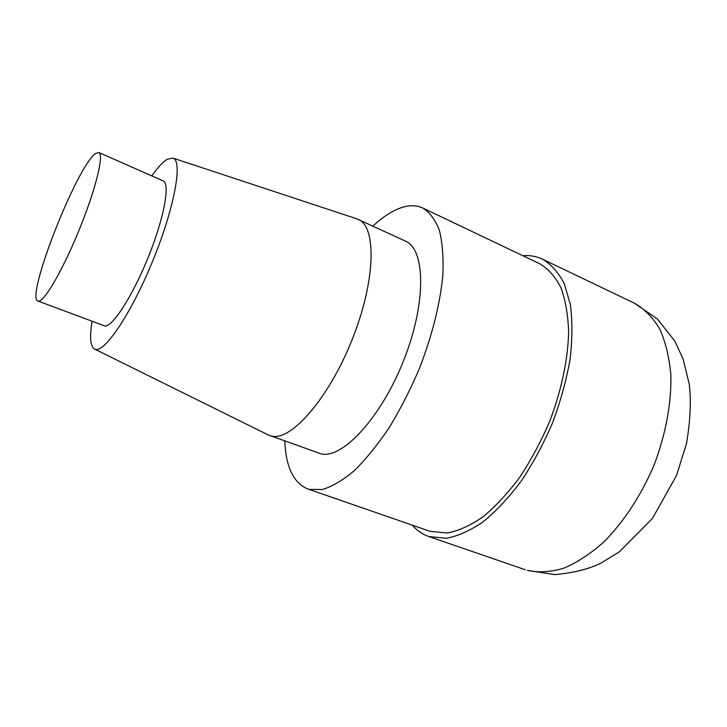 <?xml version="1.0" encoding="UTF-8"?>
<svg xmlns="http://www.w3.org/2000/svg" width="727" height="727" viewBox="0 0 727 727"><rect width="100%" height="100%" fill="white"/><g stroke="black" fill="none" stroke-linecap="round" stroke-linejoin="round"><path stroke-width="1.09" d="M284.784 440.998C285.893 466.97 293.508 482.946 307.621 488.917L430.111 531.337L447.405 533.018C458.601 530.855 470.414 525.494 482.855 516.942C495.414 506.574 507.637 493.433 519.532 477.539C530.928 460.327 540.961 441.625 549.648 421.415C561.389 390.644 567.951 359.511 568.641 332.257C568.078 314.973 565.488 300.087 560.899 287.601C555.292 276.723 548.258 268.79 539.798 263.792L422.787 208.022C417.125 205.405 410.791 205.032 403.785 206.922C393.952 209.685 383.647 216.083 372.878 226.124M307.621 488.917L309.375 489.444L322.397 489.498C332.221 486.554 342.844 480.274 354.276 470.66C365.963 459.173 377.586 444.851 389.136 427.712C400.368 409.237 410.528 389.318 419.615 367.962C432.183 335.538 440.226 303.159 442.843 275.269C443.624 257.685 442.47 242.727 439.381 230.404C435.3 219.827 429.766 212.366 422.787 208.022M94.537 349.042L268.172 434.891L321.243 453.93C342.699 458.928 381.357 417.353 403.858 359.929C426.558 302.568 425.459 249.134 405.375 241.073L356.766 218.809L172.835 158.068L167.274 159.258C162.912 161.903 157.75 167.437 151.779 175.879M269.662 435.528L272.252 436.2C291.927 440.526 329.413 397.36 352.477 338.773C375.732 280.24 376.641 226.642 358.275 219.409M92.047 321.579C89.503 337.192 90.321 346.334 94.51 349.024C103.279 354.758 130.569 315.136 152.552 261.393C174.644 207.695 183.077 160.231 172.835 158.068M37.949 301.042L105.306 326.15C113.694 325.596 133.841 293.626 149.08 255.168C164.393 216.719 170.236 183.395 163.139 180.887L98.845 152.525L95.591 153.533C76.935 165.947 25.091 297.979 37.949 301.042L39.213 301.051C45.746 299.715 64.639 266.273 80.397 226.888C96.209 187.511 104.115 154.206 98.845 152.525M522.758 255.677C529.829 255.132 536.408 256.295 542.506 259.166C551.266 264.364 558.554 272.607 564.361 283.893L570.368 304.695C572.512 321.07 572.403 339.355 570.032 359.547C566.333 380.43 560.49 401.568 552.52 422.95C543.469 443.933 533.009 463.344 521.15 481.183C508.773 497.641 496.068 511.208 483.028 521.886C470.124 530.674 457.883 536.144 446.305 538.298L428.785 536.535C422.432 534.3 416.925 530.51 412.273 525.158M634.616 303.295L657.517 319.098L674.856 341.19L683.08 358.956L689.314 384.419C691.241 401.595 690.286 421.342 686.461 443.652L676.555 475.385L652.428 518.46L619.413 551.784L600.802 563.234C588.652 569.15 573.339 572.94 554.874 574.612L527.384 570.404C538.562 572.794 550.693 572.067 563.779 568.232C577.183 562.525 590.615 553.692 604.073 541.742C623.884 521.768 641.459 494.933 654.2 464.744C665.814 434.119 671.539 402.813 670.867 375.068C669.303 357.402 665.587 342.053 659.734 329.004C652.819 317.535 644.449 308.966 634.616 303.295L542.506 259.166M525.367 569.768L428.785 536.535"/></g></svg>
